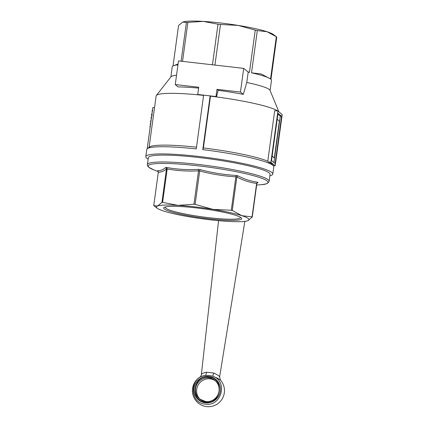 <?xml version="1.0" encoding="UTF-8"?>
<svg xmlns="http://www.w3.org/2000/svg" width="428" height="428" viewBox="0 0 428 428"><rect width="100%" height="100%" fill="white"/><g stroke="black" fill="none" stroke-linecap="round" stroke-linejoin="round"><path stroke-width="0.64" d="M220.49 24.487A50.076 5.853 -172.2 0 0 219.243 24.337A50.076 5.853 -172.2 0 0 217.996 24.198L203.193 21.4A46.738 5.462 7.8 0 1 220.062 22.909A46.738 5.462 7.8 0 1 238.123 25.402L220.49 24.487L214.931 65.083M147.553 148.495L147.264 148.254L152.844 107.524L154.519 107.717L149.088 147.344L156.124 95.984A62.097 7.26 7.8 0 1 156.332 95.519L171.007 76.756A50.076 5.853 7.8 0 1 176.529 75.248M187.871 22.395A50.076 5.853 -172.2 0 0 186.415 22.443L182.745 22.085A46.738 5.462 7.8 0 1 203.193 21.4L187.871 22.395L182.531 61.37M186.415 22.443L181.103 61.209M170.863 76.938L172.259 66.752A50.076 5.853 7.8 0 1 173.463 65.714A50.076 5.853 7.8 0 1 177.952 64.869M182.745 22.085L182.74 22.09A46.738 5.462 7.8 0 1 182.745 22.085L178.562 25.52L173.03 65.912M269.865 175.806A64.098 7.49 -172.2 0 0 272.802 174.046A64.098 7.49 -172.2 0 0 198.522 156.439A64.098 7.49 -172.2 0 0 145.793 156.648A64.098 7.49 -172.2 0 0 148.147 159.13M202.776 149.645L210.143 95.893L210.48 96.172L203.386 147.954L202.776 149.645A64.098 7.49 7.8 0 1 273.465 165.936A64.098 7.49 7.8 0 1 273.786 166.867L272.802 174.046M145.793 156.648L146.777 149.468A64.098 7.49 7.8 0 1 147.339 148.655A64.098 7.49 7.8 0 1 196.259 148.901L203.621 95.144A64.098 7.49 7.8 0 1 206.868 95.508A64.098 7.49 7.8 0 1 210.143 95.893M148.345 157.718A61.429 7.18 7.8 0 1 198.87 157.515A61.429 7.18 7.8 0 1 270.063 174.389L269.121 181.263A61.429 7.18 -172.2 0 0 268.244 179.803A61.429 7.18 -172.2 0 0 197.929 164.389A61.429 7.18 -172.2 0 0 147.403 164.593L148.345 157.718M247.898 220.671A46.738 5.462 -172.2 0 0 247.903 220.666A46.738 5.462 -172.2 0 0 248.363 218.585A46.738 5.462 -172.2 0 0 241.879 215.701L252.06 216.857A50.343 5.885 7.8 0 1 252.162 216.937A50.343 5.885 7.8 0 1 252.263 217.023L247.903 220.666A46.738 5.462 -172.2 0 1 227.45 221.356A46.738 5.462 -172.2 0 1 192.52 217.354A46.738 5.462 -172.2 0 1 163.566 211.009A46.738 5.462 -172.2 0 1 157.237 208.249L153.946 205.756A50.343 5.885 7.8 0 1 153.845 205.675A50.343 5.885 7.8 0 1 153.743 205.59L157.547 206.039A46.738 5.462 -172.2 0 0 157.081 208.126A46.738 5.462 -172.2 0 0 157.237 208.249M240.167 217.108A37.83 4.419 7.8 0 1 240.322 217.611A37.83 4.419 7.8 0 1 209.206 217.734A37.83 4.419 7.8 0 1 165.363 207.339A37.83 4.419 7.8 0 1 165.647 206.901M209.346 218.826A39.376 4.601 -172.2 0 0 241.044 217.659A39.376 4.601 -172.2 0 0 196.099 207.885A39.376 4.601 -172.2 0 0 164.657 207.195A39.376 4.601 -172.2 0 0 209.346 218.826M256.928 183.27L258.025 182.462L257.731 182.221C250.888 181.328 244.244 179.177 237.797 175.769L236.39 175.459C224.074 174.758 211.935 172.789 199.978 169.563L198.276 169.37L198.533 170.804A50.343 5.885 7.8 0 1 199.116 170.868A50.343 5.885 7.8 0 1 199.705 170.938L199.978 169.563M167.182 168.926L166.711 167.476L165.716 167.509L166.497 168.948A50.343 5.885 7.8 0 1 167.182 168.926L167.177 168.953C177.459 170.804 187.913 171.43 198.528 170.831L198.533 170.804M198.528 170.831L193.954 204.242A50.343 5.885 7.8 0 1 194.537 204.311A50.343 5.885 7.8 0 1 195.125 204.381L199.705 170.965C211.587 174.143 223.646 176.095 235.865 176.823L235.871 176.796A50.343 5.885 7.8 0 1 236.845 177.01L237.797 175.769M257.731 182.221L256.639 183.414A50.343 5.885 7.8 0 1 256.747 183.5A50.343 5.885 7.8 0 1 256.843 183.585L257.239 182.826L258.025 182.462M157.782 170.975L158.323 172.174C160.88 172.334 163.603 171.27 166.492 168.974L166.497 168.948M277.184 119.273L279.259 120.99L279.281 121.739L274.418 157.215L274.086 157.766L272.133 156.15M272.144 156.065L274.22 157.777M157.884 170.981L157.493 170.735C160.088 170.922 162.833 169.852 165.716 167.509M236.39 175.459L235.871 176.796M198.276 169.37C187.598 170.002 177.08 169.37 166.711 167.476M236.845 177.01L236.839 177.037C243.27 180.397 249.872 182.531 256.634 183.441L256.639 183.414M256.843 183.585L252.263 217.023M256.634 183.441L252.06 216.857M235.865 176.823L231.291 210.239A50.343 5.885 7.8 0 1 232.265 210.448L236.839 177.037M232.265 210.448L241.879 215.701A46.738 5.462 -172.2 0 0 212.925 209.356L231.291 210.239M195.125 204.381L212.925 209.356A46.738 5.462 -172.2 0 0 177.995 205.354A46.738 5.462 -172.2 0 0 157.547 206.039L161.912 202.391A50.343 5.885 7.8 0 1 162.603 202.364L177.995 205.354L193.954 204.242M162.603 202.364L167.177 168.953M153.743 205.59L158.323 172.174M166.492 168.974L161.912 202.391M147.339 148.655L149.575 146.981A62.097 7.26 7.8 0 1 196.495 147.168M156.332 95.519A62.097 7.26 7.8 0 1 198.196 94.834A62.097 7.26 7.8 0 1 203.589 95.385M210.48 96.172A62.097 7.26 7.8 0 1 216.45 96.926A62.097 7.26 7.8 0 1 277.809 111.002M203.386 147.954A62.097 7.26 7.8 0 1 267.778 161.238L274.706 110.649L277.938 111.018L282.207 114.544L275.188 165.791L273.176 165.561M276.397 36.771A50.076 5.853 -172.2 0 0 276.333 36.722L267.077 31.747A46.738 5.462 7.8 0 1 273.406 34.508L276.397 36.771A50.076 5.853 -172.2 0 1 276.761 37.075L270.972 79.33A50.076 5.853 7.8 0 1 271.486 80.346L270.089 90.527M276.333 36.722L270.544 78.977L261.289 74.001L251.52 72.819A50.076 5.853 7.8 0 1 270.544 78.977M257.308 30.565A50.076 5.853 -172.2 0 0 255.243 30.115L238.123 25.402A46.738 5.462 7.8 0 1 267.077 31.747L257.308 30.565L251.52 72.819M255.243 30.115L249.454 72.364L247.748 71.727M243.693 68.378L178.497 60.91L175.255 84.557L198.726 87.248L197.741 94.46L215.996 96.551L216.985 89.34L240.456 92.031L243.693 68.378L248.197 72.097A50.076 5.853 7.8 0 1 249.454 72.364M248.197 72.097L246.774 82.481A50.076 5.853 7.8 0 1 270.004 90.319L278.863 111.783M198.608 88.098A57.866 6.762 -172.2 0 0 178.085 86.9L175.255 84.557M215.996 96.551L216.45 96.926L218.157 90.313A57.866 6.762 -172.2 0 1 243.286 94.369L246.774 82.481M151.758 116.207L151.56 114.372L152.165 113.211M151.154 119.877L151.127 117.647L151.207 117.085L151.528 117.122M151.41 117.106L151.598 116.635M151.127 117.647L151.453 117.684M150.661 123.446L150.715 120.659L151.041 120.696M150.924 120.68L151.105 120.204M150.64 121.22L150.961 121.258M150.506 124.612L150.191 124.5L150.276 123.858L150.603 123.895M150.191 124.5L150.517 124.537M150.169 127.073L149.87 126.827L149.95 126.26L150.271 126.297M149.87 126.827L150.196 126.865M152.084 112.511L152.496 109.477M240.456 92.031L243.286 94.369M216.985 89.34L218.157 90.313M147.264 148.254L147.794 148.318M197.741 94.46L198.196 94.834M217.996 24.198L212.438 64.799M281.597 116.239L275.118 163.539L271.529 160.57L278.007 113.27L281.597 116.239L280.297 116.09L277.895 114.105M273.931 162.56L280.297 116.09M275.188 165.791L270.919 162.266L268.351 161.971L267.778 161.238M270.919 162.266L277.938 111.018M273.465 165.936L272.331 164.459A62.761 7.335 -172.2 0 0 268.351 161.971M178.064 64.056L173.463 65.714M213.695 373.034L212.759 376.223L217.017 377.967L220.532 380.16L219.575 376.913C219.334 376.003 217.376 374.709 213.695 373.034L206.531 372.216C202.883 373.05 201.16 373.922 201.363 374.826M220.532 380.166A16.023 16.023 0 0 1 206.617 406.6A16.023 16.023 0 0 1 200.283 376.886L202.273 376.052L205.74 375.42L206.531 372.216M205.74 375.42L209.281 375.426L212.759 376.223C228.295 381.188 221.485 406.932 205.37 404.155C188.999 403.213 189.347 376.726 205.74 375.42M147.403 164.593C147.205 165.347 147.649 166.225 148.73 167.236L153.871 169.905A60.439 7.062 7.8 0 1 149.067 167.434A60.439 7.062 7.8 0 1 197.923 165.797A60.439 7.062 7.8 0 1 267.104 180.958A60.439 7.062 7.8 0 1 261.46 184.639C265.676 184.543 268.233 183.419 269.121 181.263M151.56 114.372L152.213 114.447M151.501 115.485L152.149 115.56M152.052 110.799L152.705 110.873M205.397 402.85A13.402 13.081 129.6 0 1 194.119 388.159A13.402 13.081 129.6 0 1 209.014 376.469A13.402 13.081 129.6 0 1 220.297 391.16A13.402 13.081 129.6 0 1 205.397 402.85M205.697 401.576A12.016 11.727 129.6 0 1 199.662 399.014A12.016 11.727 129.6 0 1 196.5 385.163A12.016 11.727 129.6 0 1 208.939 377.924A12.016 11.727 129.6 0 1 214.974 380.487A12.016 11.727 129.6 0 1 218.136 394.343A12.016 11.727 129.6 0 1 205.697 401.576M205.499 402.143C221.372 404.744 225.005 378.234 208.918 377.175C193.039 374.575 189.411 401.084 205.499 402.143M215.519 380.968A12.016 11.727 -50.4 0 0 210.062 378.855A12.016 11.727 -50.4 0 0 197.779 385.751A12.016 11.727 -50.4 0 0 200.24 399.463M256.634 185.115L261.46 184.639M158.285 171.617L153.871 169.905M218.569 220.677L201.337 374.725C201.181 375.998 200.111 377.212 200.218 376.929M214.974 380.487C223.978 388.405 217.296 402.721 205.686 401.571L199.662 399.014M219.618 376.918L244.859 221.335"/></g></svg>
